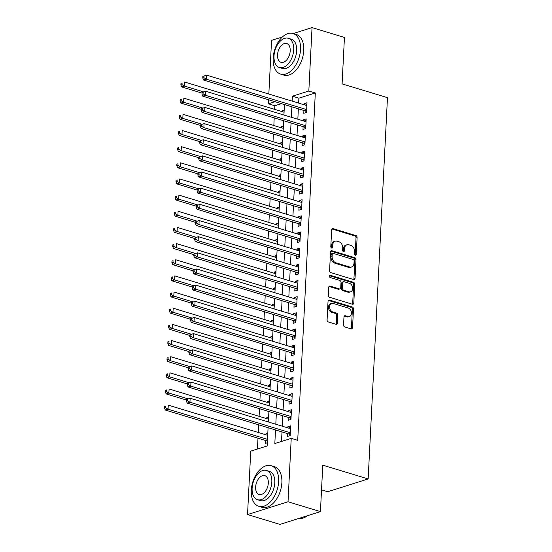 <?xml version="1.0" encoding="UTF-8"?>
<svg xmlns="http://www.w3.org/2000/svg" width="552" height="552" viewBox="0 0 552 552"><rect width="100%" height="100%" fill="white"/><g stroke="black" fill="none" stroke-linecap="round" stroke-linejoin="round"><path stroke-width="0.83" d="M355.309 255.224A1.166 0.862 72.5 0 0 356.254 254.382L357.103 237.532A1.67 1.228 72.5 0 0 355.916 235.566L333.008 228.611A1.67 1.228 72.5 0 0 332.428 228.604A1.67 1.228 72.5 0 0 331.655 229.811L330.8 246.654A1.166 0.862 72.5 0 0 332.587 247.199L332.697 245.019A5.334 3.933 72.5 0 1 335.161 241.169A5.334 3.933 72.5 0 1 337.024 241.183L338.935 241.762A5.334 3.933 72.5 0 1 342.744 248.069L342.633 250.249A1.166 0.862 72.5 0 0 344.42 250.794L344.531 248.614A5.334 3.933 72.5 0 1 346.994 244.764A5.334 3.933 72.5 0 1 348.857 244.771L350.768 245.35A5.334 3.933 72.5 0 1 354.584 251.664L354.474 253.844A1.166 0.862 72.5 0 0 355.309 255.224M355.074 255.114A1.166 0.862 72.5 0 0 355.157 254.727L356.012 237.884A1.67 1.228 72.5 0 0 354.819 235.911L331.938 228.963M331.407 247.931A1.166 0.862 72.5 0 0 331.49 247.544L331.6 245.364L332.697 245.019M343.24 251.526A1.166 0.862 72.5 0 0 343.323 251.139L343.434 248.959L344.531 248.614M343.565 324.962A1.67 1.228 72.5 0 0 344.758 326.936L351.189 328.888A1.67 1.228 72.5 0 0 351.769 328.895A1.67 1.228 72.5 0 0 352.542 327.688L353.487 308.975A1.67 1.228 72.5 0 0 352.293 307.002L329.392 300.046A1.67 1.228 72.5 0 0 328.806 300.046A1.67 1.228 72.5 0 0 328.04 301.247L327.088 319.96A1.67 1.228 72.5 0 0 328.281 321.933L336.044 324.293A1.67 1.228 72.5 0 0 336.623 324.293A1.67 1.228 72.5 0 0 337.396 323.092L337.803 315.082A1.67 1.228 72.5 0 0 336.61 313.108L332.759 311.942A4.457 3.284 72.5 0 1 329.613 307.678A4.457 3.284 72.5 0 1 331.635 303.448A4.457 3.284 72.5 0 1 333.187 303.455L348.271 308.037A4.457 3.284 72.5 0 1 351.417 312.301A4.457 3.284 72.5 0 1 349.395 316.531A4.457 3.284 72.5 0 1 347.843 316.524L345.324 315.758A1.67 1.228 72.5 0 0 344.745 315.751A1.67 1.228 72.5 0 0 343.972 316.958L343.565 324.962M293.188 33.555L312.039 27.6L344.448 37.439L342.095 83.89L387.469 97.663L368.156 478.943L322.782 465.17L320.429 511.614L288.02 501.775L247.537 514.561L250.746 451.15L267.161 445.968L268.086 427.69M312.039 27.6L308.83 91.011L292.415 96.193L292.167 101.12M275.51 429.946L274.82 443.546L291.228 438.364L297.714 440.33L315.309 92.977L308.83 91.011M291.228 438.364L288.02 501.775M353.687 279.567A1.67 1.228 72.5 0 0 354.267 279.574A1.67 1.228 72.5 0 0 355.039 278.374L355.985 259.661A1.67 1.228 72.5 0 0 354.791 257.687L331.89 250.732A1.67 1.228 72.5 0 0 331.303 250.725A1.67 1.228 72.5 0 0 330.538 251.933L329.585 270.646A1.67 1.228 72.5 0 0 330.779 272.612L353.687 279.567M354.736 284.315L353.791 303.027A1.67 1.228 72.5 0 1 353.018 304.235A1.67 1.228 72.5 0 1 352.438 304.228L329.53 297.273A1.67 1.228 72.5 0 1 328.337 295.299L328.744 287.295A1.67 1.228 72.5 0 1 329.516 286.088A1.67 1.228 72.5 0 1 330.096 286.095L339.383 288.917A1.67 1.228 72.5 0 0 339.97 288.917A1.67 1.228 72.5 0 0 340.736 287.716L341.005 282.403A1.67 1.228 72.5 0 0 339.818 280.43L330.144 277.497A1.166 0.862 72.5 0 1 330.255 275.275L353.542 282.348A1.67 1.228 72.5 0 1 354.736 284.315L353.639 284.659L352.693 303.372L353.791 303.027M265.96 434.803L266.023 433.644L267.755 434.176M265.671 440.51L265.533 443.339L267.32 442.773M266.782 418.651L266.844 417.491L268.576 418.016M267.603 402.491L267.658 401.338L269.397 401.863M268.417 386.338L268.479 385.179L270.211 385.703M269.238 370.185L269.293 369.026L271.032 369.55M270.052 354.025L270.114 352.866L271.846 353.397M270.873 337.872L270.935 336.713L272.667 337.237M271.694 321.712L271.75 320.553L273.488 321.085M272.509 305.56L272.571 304.4L274.303 304.925M273.33 289.4L273.385 288.248L275.124 288.772M274.151 273.247L274.206 272.088L275.945 272.612M274.965 257.094L275.027 255.935L276.759 256.459M275.786 240.934L275.841 239.775L277.58 240.306M276.6 224.781L276.662 223.622L278.394 224.147M277.421 208.621L277.477 207.462L279.215 207.994M278.243 192.469L278.298 191.309L280.036 191.834M279.057 176.309L279.119 175.156L280.851 175.681M279.878 160.156L279.933 158.997L281.672 159.521M280.692 144.003L280.754 142.844L282.486 143.368M281.513 127.843L281.575 126.684L283.307 127.215M303.924 110.483L303.779 113.312L306.519 112.449L307.009 102.755L304.276 103.617L304.214 104.776M303.11 126.643L302.965 129.472L305.698 128.602L306.188 118.908L303.455 119.777L303.393 120.936M302.289 142.795L302.144 145.624L304.883 144.762L305.373 135.067L302.634 135.93L302.579 137.089M301.468 158.955L301.33 161.777L304.062 160.915L304.552 151.22L301.82 152.09L301.758 153.242M300.654 175.108L300.509 177.937L303.241 177.075L303.738 167.38L300.999 168.243L300.943 169.402M299.833 191.261L299.688 194.09L302.427 193.228L302.917 183.533L300.178 184.396L300.122 185.555M299.012 207.421L298.873 210.25L301.606 209.38L302.096 199.693L299.363 200.555L299.301 201.715M298.197 223.574L298.052 226.403L300.792 225.54L301.282 215.846L298.542 216.708L298.487 217.867M297.376 239.734L297.231 242.563L299.971 241.693L300.46 231.999L297.728 232.868L297.666 234.027M296.562 255.886L296.417 258.715L299.149 257.853L299.639 248.158L296.907 249.021L296.852 250.18M295.741 272.046L295.596 274.868L298.335 274.006L298.825 264.311L296.086 265.181L296.031 266.333M294.92 288.199L294.782 291.028L297.514 290.166L298.004 280.471L295.272 281.334L295.21 282.493M294.106 304.359L293.961 307.181L296.693 306.319L297.19 296.624L294.451 297.487L294.395 298.646M293.284 320.512L293.14 323.341L295.879 322.471L296.369 312.784L293.636 313.646L293.574 314.806M292.47 336.665L292.325 339.494L295.058 338.631L295.548 328.937L292.815 329.799L292.753 330.958M291.649 352.825L291.504 355.654L294.244 354.784L294.733 345.09L291.994 345.959L291.939 347.118M290.828 368.977L290.69 371.806L293.422 370.944L293.912 361.249L291.18 362.112L291.118 363.271M290.014 385.137L289.869 387.959L292.601 387.097L293.098 377.402L290.359 378.272L290.304 379.424M289.193 401.29L289.048 404.119L291.787 403.257L292.277 393.562L289.545 394.425L289.483 395.584M288.372 417.45L288.234 420.272L290.966 419.41L291.456 409.715L288.724 410.578L288.661 411.737M315.309 92.977L298.894 98.166L298.646 103.086M298.356 108.792L297.832 119.246M297.542 124.952L297.01 135.399M296.721 141.105L296.189 151.552M295.906 157.265L295.375 167.711M295.085 173.418L294.554 183.864M294.264 189.577L293.74 200.024M293.45 205.73L292.919 216.177M292.629 221.883L292.098 232.337M291.808 238.043L291.283 248.49M290.994 254.196L290.462 264.643M290.173 270.356L289.648 280.802M289.358 286.509L288.827 296.955M288.537 302.668L288.006 313.115M287.716 318.821L287.192 329.268M286.902 334.974L286.371 345.428M286.081 351.134L285.55 361.581M285.267 367.287L284.735 377.734M284.446 383.447L283.914 393.893M283.625 399.6L283.1 410.046M282.81 415.759L282.279 426.206M281.989 431.912L281.506 441.434M287.558 433.603L287.413 436.432L290.152 435.562L290.642 425.875L287.902 426.737L287.847 427.897M281.472 103.666L274.827 105.763L274.648 109.351M274.213 117.866L273.827 125.511M273.392 134.026L273.005 141.664M272.578 150.178L272.191 157.824M271.757 166.338L271.37 173.977M270.942 182.491L270.549 190.136M270.121 198.644L269.735 206.289M269.3 214.804L268.914 222.442M268.486 230.957L268.099 238.602M267.665 247.117L267.278 254.755M266.851 263.269L266.457 270.915M266.029 279.429L265.643 287.068M265.208 295.582L264.822 303.227M264.394 311.735L264.008 319.38M263.573 327.895L263.187 335.533M262.752 344.048L262.366 351.693M261.938 360.208L261.551 367.846M261.117 376.361L260.73 384.006M260.302 392.52L259.916 400.159M259.481 408.673L259.095 416.318M258.66 424.826L258.274 432.471M257.984 438.178L257.439 449.038M284.183 109.965L282.389 110.531L282.334 111.69M281.575 126.684L283.362 126.118M280.754 142.844L282.541 142.278M279.933 158.997L281.727 158.431M279.119 175.156L280.906 174.591M278.298 191.309L280.092 190.744M277.477 207.462L279.271 206.897M276.662 223.622L278.45 223.056M275.841 239.775L277.635 239.209M275.027 255.935L276.814 255.369M274.206 272.088L276 271.522M273.385 288.248L275.179 287.682M272.571 304.4L274.358 303.835M271.75 320.553L273.544 319.987M270.935 336.713L272.722 336.147M270.114 352.866L271.901 352.3M269.293 369.026L271.087 368.46M268.479 385.179L270.266 384.613M267.658 401.338L269.452 400.773M266.844 417.491L268.631 416.926M266.023 433.644L267.81 433.078M321.533 489.865L327.674 491.728L368.156 478.943M268.838 94.033L271.556 40.386L282.382 36.963M320.429 511.614L279.947 524.4L247.537 514.561M274.827 105.763L268.341 103.797L268.548 99.746M284.742 98.863L284.342 98.746M274.986 101.699L268.341 103.797M268.375 421.983L268.907 411.537M269.197 405.83L269.721 395.377M270.011 389.671L270.542 379.224M270.832 373.518L271.356 363.064M271.646 357.358L272.177 346.911M272.467 341.205L272.998 330.758M273.288 325.045L273.813 314.599M274.102 308.892L274.634 298.446M274.924 292.732L275.455 282.286M275.738 276.58L276.269 266.133M276.559 260.427L277.09 249.973M277.38 244.267L277.904 233.82M278.194 228.114L278.725 217.667M279.015 211.954L279.547 201.508M279.829 195.801L280.361 185.355M280.651 179.642L281.182 169.195M281.472 163.489L281.996 153.042M282.286 147.336L282.817 136.882M283.107 131.176L283.638 120.729M283.928 115.023L284.452 104.576M291.877 106.826L291.346 117.272M291.056 122.986L290.531 133.432M290.242 139.138L289.71 149.585M289.42 155.291L288.889 165.745M288.599 171.451L288.075 181.898M287.785 187.604L287.254 198.058M286.964 203.764L286.44 214.21M286.15 219.917L285.619 230.363M285.329 236.077L284.797 246.523M284.508 252.23L283.983 262.676M283.693 268.382L283.162 278.836M282.872 284.542L282.348 294.989M282.058 300.695L281.527 311.149M281.237 316.855L280.706 327.301M280.416 333.008L279.892 343.454M279.602 349.168L279.07 359.614M278.781 365.32L278.249 375.767M277.966 381.473L277.435 391.927M277.145 397.633L276.614 408.08M276.324 413.786L275.8 424.24M298.894 98.166L292.415 96.193M282.389 110.531L284.128 111.055M304.276 103.617L306.926 104.425M303.455 119.777L306.105 120.577M302.634 135.93L305.284 136.737M301.82 152.09L304.469 152.89M300.999 168.243L303.648 169.05M300.178 184.396L302.834 185.203M299.363 200.555L302.013 201.356M298.542 216.708L301.192 217.516M297.728 232.868L300.378 233.668M296.907 249.021L299.557 249.828M296.086 265.181L298.742 265.981M295.272 281.334L297.921 282.141M294.451 297.487L297.1 298.294M293.636 313.646L296.286 314.447M292.815 329.799L295.465 330.607M291.994 345.959L294.651 346.76M291.18 362.112L293.83 362.919M290.359 378.272L293.008 379.072M289.545 394.425L292.194 395.232M288.724 410.578L291.373 411.385M287.902 426.737L290.552 427.538M346.994 244.764L345.897 245.109A5.334 3.933 72.5 0 0 343.434 248.959M335.161 241.169L334.063 241.514A5.334 3.933 72.5 0 0 331.6 245.364M353.659 279.56A1.67 1.228 72.5 0 0 353.942 278.719L354.888 260.006A1.67 1.228 72.5 0 0 353.701 258.032L330.814 251.084M354.115 260.861A1.166 0.862 72.5 0 0 353.28 259.481L333.173 253.375A1.166 0.862 72.5 0 0 332.228 254.217L332.111 256.514A5.334 3.933 72.5 0 0 335.926 262.828L349.671 266.995A5.334 3.933 72.5 0 0 351.534 267.009A5.334 3.933 72.5 0 0 353.998 263.159L354.115 260.861M332.766 253.375L331.676 253.72A1.166 0.862 72.5 0 0 331.131 254.562L332.228 254.217M351.534 267.009L350.437 267.354A5.334 3.933 72.5 0 1 348.574 267.347L334.829 263.173A5.334 3.933 72.5 0 1 331.021 256.859L331.131 254.562M352.411 304.221A1.67 1.228 72.5 0 0 352.693 303.372M329.026 286.447L338.293 289.262A1.67 1.228 72.5 0 0 338.873 289.262L339.97 288.917M329.406 275.696L352.452 282.693L353.542 282.348M349.023 291.842A4.457 3.284 72.5 0 0 350.582 291.849A4.457 3.284 72.5 0 0 352.604 287.62A4.457 3.284 72.5 0 0 349.457 283.355L344.144 281.748A1.67 1.228 72.5 0 0 343.558 281.741A1.67 1.228 72.5 0 0 342.792 282.941L342.523 288.254A1.67 1.228 72.5 0 0 343.71 290.228L349.023 291.842L347.932 292.187A4.457 3.284 72.5 0 0 349.492 292.194L350.582 291.849M343.558 281.741L342.468 282.086A1.67 1.228 72.5 0 0 341.695 283.286L342.792 282.941M347.932 292.187L342.619 290.573A1.67 1.228 72.5 0 1 341.426 288.599L341.695 283.286M353.639 284.659A1.67 1.228 72.5 0 0 352.452 282.693M349.395 316.531L348.305 316.876A4.457 3.284 72.5 0 1 346.746 316.869L344.255 316.11M331.635 303.448L330.538 303.793A4.457 3.284 72.5 0 0 328.523 308.023A4.457 3.284 72.5 0 0 331.669 312.287L332.759 311.942M336.023 324.286A1.67 1.228 72.5 0 0 336.299 323.438L336.706 315.427A1.67 1.228 72.5 0 0 335.512 313.453L331.669 312.287M351.162 328.882A1.67 1.228 72.5 0 0 351.445 328.033L352.39 309.32A1.67 1.228 72.5 0 0 351.203 307.347L328.316 300.405M284.066 112.215L184.644 82.027L184.437 86.064L181.705 86.926L202.018 93.102M181.994 84.601L182.077 82.986L180.98 83.331L180.897 84.946L181.994 84.601L184.437 86.064L203.688 91.908M180.98 83.331L182.077 82.986M181.705 86.926L180.897 84.946M202.86 76.417L202.784 78.039L203.874 77.694L203.957 76.072L202.86 76.417L206.524 75.113L306.864 105.584M203.957 76.072L206.524 75.113L206.317 79.157L203.584 80.019L304.959 110.8A1.697 1.249 72.5 0 1 305.442 111.062L306.539 111.973M306.664 109.62L206.317 79.157L203.874 77.694M202.784 78.039L203.584 80.019M300.523 49.494A21.231 12.8 -73.1 0 0 293.015 33.499A21.231 12.8 -73.1 0 0 273.171 58.132A21.231 12.8 -73.1 0 0 280.678 74.127A21.231 12.8 -73.1 0 0 300.523 49.494M280.678 74.127L283.921 75.113A21.231 12.8 -73.1 0 0 303.766 50.48A21.231 12.8 -73.1 0 0 296.251 34.486L293.015 33.499M288.303 38.281L291.283 39.185A15.283 9.218 106.9 0 1 296.693 50.701A15.283 9.218 106.9 0 1 282.403 68.441L279.422 67.537A15.283 9.218 -73.1 0 0 293.712 49.797A15.283 9.218 -73.1 0 0 288.303 38.281A15.283 9.218 -73.1 0 0 274.013 56.021A15.283 9.218 -73.1 0 0 279.422 67.537M277.518 54.91A9.853 5.941 -73.1 0 0 281.002 62.335A9.853 5.941 -73.1 0 0 290.207 50.908A9.853 5.941 -73.1 0 0 286.723 43.484A9.853 5.941 -73.1 0 0 277.518 54.91M278.629 481.661A21.231 12.8 -73.1 0 0 271.122 465.667A21.231 12.8 -73.1 0 0 251.277 490.3A21.231 12.8 -73.1 0 0 258.784 506.294A21.231 12.8 -73.1 0 0 278.629 481.661M258.784 506.294L262.027 507.281A21.231 12.8 -73.1 0 0 281.872 482.648A21.231 12.8 -73.1 0 0 274.358 466.654L271.122 465.667M266.409 470.449L269.39 471.36A15.283 9.218 106.9 0 1 274.799 482.876A15.283 9.218 106.9 0 1 260.51 500.609L257.529 499.705A15.283 9.218 -73.1 0 0 271.819 481.965A15.283 9.218 -73.1 0 0 266.409 470.449A15.283 9.218 -73.1 0 0 252.126 488.189A15.283 9.218 -73.1 0 0 257.529 499.705M255.624 487.085A9.853 5.941 -73.1 0 0 259.109 494.502A9.853 5.941 -73.1 0 0 268.313 483.076A9.853 5.941 -73.1 0 0 264.829 475.651A9.853 5.941 -73.1 0 0 255.624 487.085M298.908 518.411A21.231 12.8 -73.1 0 0 307.354 515.74M283.252 128.375L183.823 98.18L183.616 102.224L180.883 103.086L201.197 109.255M181.173 100.761L181.256 99.139L180.159 99.484L180.083 101.106L181.173 100.761L183.616 102.224L202.867 108.068M180.159 99.484L181.256 99.139M180.883 103.086L180.083 101.106M282.431 144.527L183.002 114.34L182.802 118.376L180.062 119.239L200.383 125.407M180.359 116.914L180.435 115.299L179.345 115.644L179.262 117.259L180.359 116.914L182.802 118.376L202.046 124.221M179.345 115.644L180.435 115.299M180.062 119.239L179.262 117.259M281.61 160.68L182.188 130.493L181.981 134.536L179.248 135.399L199.562 141.567M179.538 133.066L179.621 131.452L178.524 131.797L178.441 133.411L179.538 133.066L181.981 134.536L201.232 140.38M178.524 131.797L179.621 131.452M179.248 135.399L178.441 133.411M280.795 176.84L181.367 146.653L181.166 150.689L178.427 151.552L198.748 157.72M178.717 149.226L178.8 147.612L177.709 147.957L177.627 149.571L178.717 149.226L181.166 150.689L200.41 156.533M177.709 147.957L178.8 147.612M178.427 151.552L177.627 149.571M202.046 92.577L201.963 94.192L203.06 93.847L203.136 92.232L202.046 92.577L205.703 91.273L306.049 121.737M203.136 92.232L205.703 91.273L205.503 95.31L202.763 96.172L304.145 126.953A1.697 1.249 72.5 0 1 304.621 127.222L305.725 128.126M305.842 125.78L205.503 95.31L203.06 93.847M201.963 94.192L202.763 96.172M201.225 108.73L201.142 110.345L202.239 110L202.322 108.385L201.225 108.73L204.889 107.426L305.228 137.896M202.322 108.385L204.889 107.426L204.682 111.469L201.949 112.332L303.324 143.113A1.697 1.249 72.5 0 1 303.8 143.375L304.904 144.286M305.021 141.933L204.682 111.469L202.239 110M201.142 110.345L201.949 112.332M200.41 124.89L200.328 126.505L201.418 126.16L201.501 124.545L200.41 124.89L204.067 123.586L304.407 154.049M201.501 124.545L204.067 123.586L203.867 127.622L201.128 128.485L302.51 159.266A1.697 1.249 72.5 0 1 302.986 159.535L304.083 160.439M304.207 158.086L203.867 127.622L201.418 126.16M200.328 126.505L201.128 128.485M199.589 141.043L199.507 142.657L200.604 142.312L200.686 140.698L199.589 141.043L203.253 139.739L303.593 170.209M200.686 140.698L203.253 139.739L203.046 143.775L200.314 144.645L301.689 175.426A1.697 1.249 72.5 0 1 302.165 175.688L303.269 176.599M303.386 174.246L203.046 143.775L200.604 142.312M199.507 142.657L200.314 144.645M279.974 192.993L180.552 162.805L180.345 166.842L177.613 167.711L197.927 173.88M177.903 165.379L177.985 163.765L176.888 164.11L176.806 165.724L177.903 165.379L180.345 166.842L199.596 172.686M176.888 164.11L177.985 163.765M177.613 167.711L176.806 165.724M198.768 157.203L198.692 158.817L199.783 158.472L199.865 156.858L198.768 157.203L202.432 155.899L302.772 186.362M199.865 156.858L202.432 155.899L202.225 159.935L199.493 160.798L300.868 191.578A1.697 1.249 72.5 0 1 301.351 191.841L302.448 192.751M302.565 190.399L202.225 159.935L199.783 158.472M198.692 158.817L199.493 160.798M279.153 209.153L179.731 178.965L179.524 183.002L176.792 183.864L197.105 190.033M177.082 181.539L177.164 179.924L176.067 180.269L175.991 181.884L177.082 181.539L179.524 183.002L198.775 188.846M176.067 180.269L177.164 179.924M176.792 183.864L175.991 181.884M197.954 173.356L197.871 174.97L198.962 174.625L199.044 173.011L197.954 173.356L201.611 172.051L301.958 202.515M199.044 173.011L201.611 172.051L201.411 176.088L198.672 176.957L300.053 207.738A1.697 1.249 72.5 0 1 300.529 208L301.633 208.911M301.751 206.558L201.411 176.088L198.962 174.625M197.871 174.97L198.672 176.957M278.339 225.306L178.91 195.118L178.71 199.155L175.971 200.017L196.291 206.193M176.26 197.692L176.343 196.077L175.253 196.422L175.17 198.037L176.26 197.692L178.71 199.155L197.954 204.999M175.253 196.422L176.343 196.077M175.971 200.017L175.17 198.037M197.133 189.508L197.05 191.13L198.147 190.785L198.23 189.163L197.133 189.508L200.797 188.204L301.137 218.675M198.23 189.163L200.797 188.204L200.59 192.248L197.857 193.11L299.232 223.891A1.697 1.249 72.5 0 1 299.708 224.153L300.812 225.064M300.93 222.711L200.59 192.248L198.147 190.785M197.05 191.13L197.857 193.11M277.518 241.465L178.096 211.271L177.889 215.314L175.156 216.177L195.47 222.346M175.446 213.852L175.529 212.23L174.432 212.575L174.349 214.197L175.446 213.852L177.889 215.314L197.14 221.159M174.432 212.575L175.529 212.23M175.156 216.177L174.349 214.197M196.319 205.668L196.236 207.283L197.326 206.938L197.409 205.323L196.319 205.668L199.976 204.364L300.316 234.828M197.409 205.323L199.976 204.364L199.776 208.401L197.036 209.263L298.418 240.044A1.697 1.249 72.5 0 1 298.894 240.313L299.991 241.217M300.115 238.871L199.776 208.401L197.326 206.938M196.236 207.283L197.036 209.263M276.704 257.618L177.275 227.431L177.075 231.467L174.335 232.33L194.656 238.498M174.625 230.005L174.708 228.39L173.618 228.735L173.535 230.35L174.625 230.005L177.075 231.467L196.319 237.312M173.618 228.735L174.708 228.39M174.335 232.33L173.535 230.35M195.498 221.821L195.415 223.436L196.512 223.091L196.595 221.476L195.498 221.821L199.162 220.517L299.501 250.987M196.595 221.476L199.162 220.517L198.955 224.56L196.222 225.423L297.597 256.204A1.697 1.249 72.5 0 1 298.073 256.466L299.177 257.377M299.294 255.024L198.955 224.56L196.512 223.091M195.415 223.436L196.222 225.423M275.883 273.771L176.461 243.584L176.254 247.627L173.514 248.49L193.835 254.658M173.811 246.157L173.894 244.543L172.797 244.888L172.714 246.502L173.811 246.157L176.254 247.627L195.505 253.471M172.797 244.888L173.894 244.543M173.514 248.49L172.714 246.502M194.677 237.981L194.594 239.596L195.691 239.251L195.774 237.636L194.677 237.981L198.34 236.677L298.68 267.14M195.774 237.636L198.34 236.677L198.133 240.713L195.401 241.576L296.776 272.357A1.697 1.249 72.5 0 1 297.259 272.626L298.356 273.53M298.473 271.177L198.133 240.713L195.691 239.251M194.594 239.596L195.401 241.576M275.062 289.931L175.639 259.744L175.432 263.78L172.7 264.643L193.014 270.811M172.99 262.317L173.073 260.703L171.976 261.048L171.893 262.662L172.99 262.317L175.432 263.78L194.683 269.624M171.976 261.048L173.073 260.703M172.7 264.643L171.893 262.662M193.862 254.134L193.78 255.748L194.87 255.403L194.953 253.789L193.862 254.134L197.519 252.83L297.859 283.3M194.953 253.789L197.519 252.83L197.319 256.866L194.58 257.736L295.962 288.517A1.697 1.249 72.5 0 1 296.438 288.779L297.542 289.69M297.659 287.337L197.319 256.866L194.87 255.403M193.78 255.748L194.58 257.736M274.247 306.084L174.818 275.897L174.618 279.933L171.879 280.802L192.2 286.971M172.169 278.47L172.252 276.856L171.161 277.201L171.079 278.815L172.169 278.47L174.618 279.933L193.862 285.777M171.161 277.201L172.252 276.856M171.879 280.802L171.079 278.815M193.041 270.294L192.958 271.908L194.056 271.563L194.138 269.949L193.041 270.294L196.705 268.99L297.045 299.453M194.138 269.949L196.705 268.99L196.498 273.026L193.766 273.889L295.141 304.669A1.697 1.249 72.5 0 1 295.617 304.932L296.721 305.842M296.838 303.49L196.498 273.026L194.056 271.563M192.958 271.908L193.766 273.889M192.227 286.447L192.144 288.061L193.234 287.716L193.317 286.102L192.227 286.447L195.884 285.142L296.224 315.606M193.317 286.102L195.884 285.142L195.677 289.179L192.945 290.048L294.32 320.829A1.697 1.249 72.5 0 1 294.802 321.091L295.9 322.002M296.024 319.649L195.677 289.179L193.234 287.716M192.144 288.061L192.945 290.048M191.406 302.599L191.323 304.221L192.42 303.876L192.496 302.255L191.406 302.599L195.07 301.295L295.41 331.766M192.496 302.255L195.07 301.295L194.863 305.339L192.124 306.201L293.505 336.982A1.697 1.249 72.5 0 1 293.981 337.244L295.085 338.155M295.203 335.802L194.863 305.339L192.42 303.876M191.323 304.221L192.124 306.201M273.426 322.244L174.004 292.056L173.797 296.093L171.065 296.955L191.378 303.124M171.355 294.63L171.437 293.015L170.34 293.36L170.257 294.975L171.355 294.63L173.797 296.093L193.048 301.937M170.34 293.36L171.437 293.015M171.065 296.955L170.257 294.975M272.612 338.397L173.183 308.209L172.976 312.246L170.244 313.108L190.557 319.284M170.534 310.783L170.616 309.168L169.519 309.513L169.443 311.128L170.534 310.783L172.976 312.246L192.227 318.09M169.519 309.513L170.616 309.168M170.244 313.108L169.443 311.128M271.791 354.556L172.369 324.362L172.162 328.405L169.423 329.268L189.743 335.437M169.719 326.943L169.795 325.321L168.705 325.666L168.622 327.288L169.719 326.943L172.162 328.405L191.406 334.25M168.705 325.666L169.795 325.321M169.423 329.268L168.622 327.288M190.585 318.759L190.502 320.374L191.599 320.029L191.682 318.414L190.585 318.759L194.249 317.455L294.589 347.919M191.682 318.414L194.249 317.455L194.042 321.492L191.309 322.354L292.684 353.135A1.697 1.249 72.5 0 1 293.167 353.404L294.264 354.308M294.382 351.962L194.042 321.492L191.599 320.029M190.502 320.374L191.309 322.354M270.97 370.709L171.548 340.522L171.341 344.558L168.608 345.421L188.922 351.589M168.898 343.096L168.981 341.481L167.884 341.826L167.801 343.441L168.898 343.096L171.341 344.558L190.592 350.403M167.884 341.826L168.981 341.481M168.608 345.421L167.801 343.441M189.771 334.912L189.688 336.527L190.778 336.182L190.861 334.567L189.771 334.912L193.428 333.608L293.767 364.078M190.861 334.567L193.428 333.608L193.228 337.651L190.488 338.514L291.87 369.295A1.697 1.249 72.5 0 1 292.346 369.557L293.443 370.468M293.567 368.115L193.228 337.651L190.778 336.182M189.688 336.527L190.488 338.514M270.156 386.862L170.727 356.675L170.527 360.718L167.787 361.581L188.108 367.749M168.077 359.248L168.16 357.634L167.07 357.979L166.987 359.593L168.077 359.248L170.527 360.718L189.771 366.562M167.07 357.979L168.16 357.634M167.787 361.581L166.987 359.593M188.95 351.072L188.867 352.687L189.964 352.342L190.047 350.727L188.95 351.072L192.613 349.768L292.953 380.231M190.047 350.727L192.613 349.768L192.406 353.804L189.674 354.667L291.049 385.448A1.697 1.249 72.5 0 1 291.525 385.717L292.629 386.621M292.746 384.268L192.406 353.804L189.964 352.342M188.867 352.687L189.674 354.667M269.335 403.022L169.912 372.835L169.705 376.871L166.973 377.734L187.287 383.902M167.263 375.408L167.346 373.794L166.249 374.139L166.166 375.753L167.263 375.408L169.705 376.871L188.957 382.715M166.249 374.139L167.346 373.794M166.973 377.734L166.166 375.753M188.128 367.225L188.053 368.839L189.143 368.494L189.226 366.88L188.128 367.225L191.792 365.921L292.132 396.391M189.226 366.88L191.792 365.921L191.585 369.957L188.853 370.827L290.228 401.608A1.697 1.249 72.5 0 1 290.711 401.87L291.808 402.781M291.932 400.428L191.585 369.957L189.143 368.494M188.053 368.839L188.853 370.827M268.52 419.175L169.091 388.987L168.884 393.024L166.152 393.893L186.466 400.062M166.442 391.561L166.525 389.947L165.427 390.292L165.352 391.906L166.442 391.561L168.884 393.024L188.135 398.868M165.427 390.292L166.525 389.947M166.152 393.893L165.352 391.906M187.314 383.385L187.232 384.999L188.329 384.654L188.404 383.04L187.314 383.385L190.971 382.081L291.318 412.544M188.404 383.04L190.971 382.081L190.771 386.117L188.032 386.98L289.414 417.76A1.697 1.249 72.5 0 1 289.89 418.023L290.994 418.933M291.111 416.581L190.771 386.117L188.329 384.654M187.232 384.999L188.032 386.98M267.699 435.335L168.27 405.147L168.07 409.184L165.331 410.046L266.713 440.827A1.697 1.249 -107.5 0 1 267.189 441.089L267.396 441.262M165.628 407.721L165.703 406.106L164.613 406.451L164.53 408.066L165.628 407.721L168.07 409.184L267.492 439.371M164.613 406.451L165.703 406.106M165.331 410.046L164.53 408.066M186.493 399.538L186.41 401.152L187.507 400.807L187.59 399.193L186.493 399.538L190.157 398.233L290.497 428.697M187.59 399.193L190.157 398.233L189.95 402.27L187.218 403.139L288.592 433.92A1.697 1.249 72.5 0 1 289.069 434.182L290.173 435.093M290.29 432.74L189.95 402.27L187.507 400.807M186.41 401.152L187.218 403.139M355.157 254.727L356.254 254.382M331.49 247.544L332.587 247.199M343.323 251.139L344.42 250.794M331.952 228.942L333.008 228.611M354.819 235.911L355.916 235.566M356.012 237.884L357.103 237.532M330.834 251.063L331.89 250.732M353.701 258.032L354.791 257.687M354.888 260.006L355.985 259.661M353.942 278.719L355.039 278.374M331.021 256.859L332.111 256.514M334.829 263.173L335.926 262.828M348.574 267.347L349.671 266.995M329.04 286.426L330.096 286.095M338.293 289.262L339.383 288.917M329.516 275.51L330.255 275.275M341.426 288.599L342.523 288.254M342.619 290.573L343.71 290.228M344.269 316.089L345.324 315.758M346.746 316.869L347.843 316.524M335.512 313.453L336.61 313.108M336.706 315.427L337.803 315.082M336.299 323.438L337.396 323.092M328.33 300.385L329.392 300.046M351.203 307.347L352.293 307.002M352.39 309.32L353.487 308.975M351.445 328.033L352.542 327.688M306.608 110.697L305.442 111.062M306.629 110.276L304.959 110.8M305.787 126.85L304.621 127.222M305.808 126.429L304.145 126.953M304.966 143.009L303.8 143.375M304.994 142.588L303.324 143.113M304.152 159.162L302.986 159.535M304.173 158.741L302.51 159.266M303.331 175.322L302.165 175.688M303.352 174.894L301.689 175.426M302.517 191.475L301.351 191.841M302.537 191.054L300.868 191.578M301.696 207.628L300.529 208M301.716 207.207L300.053 207.738M300.875 223.788L299.708 224.153M300.895 223.367L299.232 223.891M300.06 239.941L298.894 240.313M300.081 239.52L298.418 240.044M299.239 256.1L298.073 256.466M299.26 255.679L297.597 256.204M298.425 272.253L297.259 272.626M298.446 271.832L296.776 272.357M297.604 288.413L296.438 288.779M297.625 287.985L295.962 288.517M296.783 304.566L295.617 304.932M296.803 304.145L295.141 304.669M295.969 320.719L294.802 321.091M295.989 320.298L294.32 320.829M295.147 336.879L293.981 337.244M295.168 336.458L293.505 336.982M294.326 353.032L293.167 353.404M294.354 352.611L292.684 353.135M293.512 369.191L292.346 369.557M293.533 368.771L291.87 369.295M292.691 385.344L291.525 385.717M292.712 384.923L291.049 385.448M291.877 401.504L290.711 401.87M291.898 401.083L290.228 401.608M291.056 417.657L289.89 418.023M291.077 417.236L289.414 417.76M266.713 440.827L267.43 440.599M290.235 433.81L289.069 434.182M290.262 433.389L288.592 433.92"/></g></svg>
